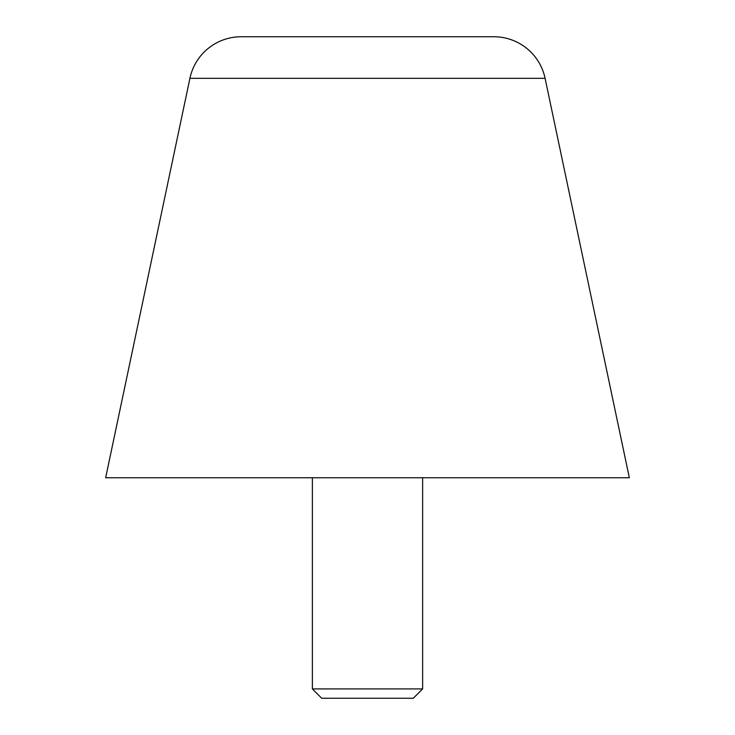 <?xml version="1.0" encoding="UTF-8"?>
<svg xmlns="http://www.w3.org/2000/svg" width="735" height="735" viewBox="0 0 735 735"><rect width="100%" height="100%" fill="white"/><g stroke="black" fill="none" stroke-linecap="round" stroke-linejoin="round"><path stroke-width="1.1" d="M241.154 36.75L493.846 36.75A52.369 52.369 0 0 1 545.085 78.314L629.344 477.75L105.656 477.75L189.915 78.314A52.369 52.369 0 0 1 241.154 36.75L367.5 36.75M312.375 688.925L321.7 698.25L413.3 698.25L422.625 688.925L312.375 688.925L312.375 477.75M545.085 78.314L189.915 78.314M422.625 477.75L422.625 688.925"/></g></svg>
